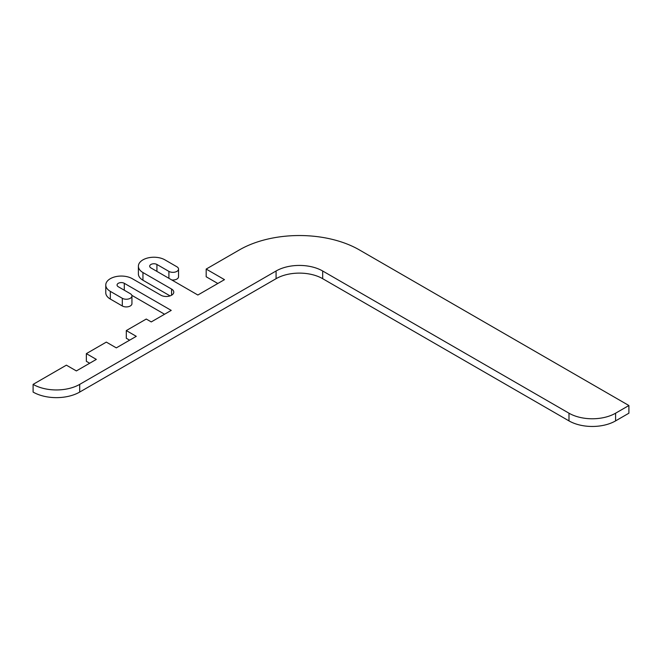 <?xml version="1.0" encoding="UTF-8"?>
<svg xmlns="http://www.w3.org/2000/svg" width="662" height="662" viewBox="0 0 662 662"><rect width="100%" height="100%" fill="white"/><g stroke="black" fill="none" stroke-linecap="round" stroke-linejoin="round"><path stroke-width="0.99" d="M239.47 249.864A84.728 48.922 180 0 1 359.292 249.864L628.9 405.516L615.586 413.204A32.951 19.024 180 0 1 568.989 413.204L322.675 270.998A32.951 19.024 0 0 0 276.079 270.998L79.697 384.382A32.951 19.024 180 0 1 33.1 384.382L66.382 365.167L76.37 370.927L96.338 359.4L86.358 353.632L106.325 342.105L116.313 347.873L136.281 336.337L126.301 330.57L146.269 319.043L151.259 321.922L171.235 310.395L124.299 283.303A4.237 2.449 0 0 0 119.681 282.773A4.237 2.449 0 0 0 117.066 285.032A4.237 2.449 0 0 0 118.308 286.762L130.29 293.68A5.652 3.26 180 0 1 131.945 295.98A5.652 3.26 180 0 1 128.461 298.992A5.652 3.26 180 0 1 122.305 298.289L110.322 291.371A15.532 8.97 180 0 1 105.771 285.032A15.532 8.97 180 0 1 115.362 276.741A15.532 8.97 180 0 1 132.292 278.685L160.916 295.211A7.53 4.344 0 0 0 169.124 296.154A7.53 4.344 0 0 0 173.775 292.141A7.53 4.344 0 0 0 171.566 289.062L142.942 272.537A15.532 8.97 180 0 1 138.391 266.198A15.532 8.97 180 0 1 147.982 257.915A15.532 8.97 180 0 1 164.904 259.852L176.895 266.778A5.652 3.26 180 0 1 178.541 269.078A5.652 3.26 180 0 1 175.058 272.09A5.652 3.26 180 0 1 168.901 271.387L156.919 264.469A4.237 2.449 0 0 0 152.301 263.939A4.237 2.449 0 0 0 149.686 266.198A4.237 2.449 0 0 0 150.928 267.928L197.864 295.02L224.484 279.645L206.18 269.078L239.47 249.864M217.831 283.493L206.18 276.766L206.18 269.078M33.1 384.382L33.1 392.07A32.951 19.024 0 0 0 79.697 392.07L276.079 278.685A32.951 19.024 180 0 1 322.675 278.685L568.989 420.891A32.951 19.024 0 0 0 615.586 420.891L628.9 413.204L628.9 405.516M86.358 353.632L86.358 361.32L89.684 363.239M126.301 330.57L126.301 338.257L129.628 340.185M131.837 295.335L164.573 314.243M105.771 285.032L105.771 292.72A15.532 8.97 0 0 0 110.322 299.058L122.305 305.976A5.652 3.26 0 0 0 128.461 306.68A5.652 3.26 0 0 0 131.945 303.668L131.945 295.98M138.391 266.198L138.391 273.886A15.532 8.97 0 0 0 142.942 280.225L170.068 295.889M171.772 279.96A5.652 3.26 0 0 0 178.541 276.766L178.541 269.078M568.989 413.204L568.989 420.891M615.586 420.891L615.586 413.204M322.675 278.685L322.675 270.998M276.079 270.998L276.079 278.685M79.697 392.07L79.697 384.382M124.299 290.221L124.299 283.303M122.305 305.976L122.305 298.289M110.322 299.058L110.322 291.371M171.566 295.211L171.566 289.062M142.942 280.225L142.942 272.537M168.901 278.305L168.901 271.387M156.919 271.387L156.919 264.469"/></g></svg>
